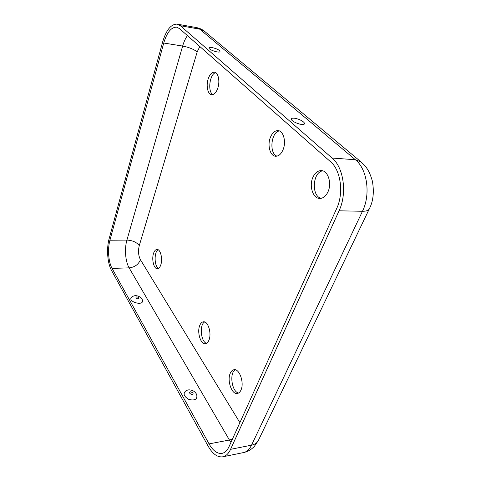 <?xml version="1.0" encoding="UTF-8"?>
<svg xmlns="http://www.w3.org/2000/svg" width="481" height="481" viewBox="0 0 481 481"><rect width="100%" height="100%" fill="white"/><g stroke="black" fill="none" stroke-linecap="round" stroke-linejoin="round"><path stroke-width="0.72" d="M208.105 446.085C212.566 453.938 217.46 457.509 222.793 456.812C225.962 456.12 228.553 453.631 230.561 449.338L339.057 210.804C347.33 193.584 343.741 167.484 332.094 158.045L180.351 25.715L177.206 24.134C171.086 23.996 166.228 29.942 162.638 41.967L109.109 238.816C106.361 248.545 107.443 263.257 111.496 270.388L208.105 446.085M212.001 47.541C209.963 47.24 208.952 47.427 208.97 48.094C209.007 49.916 219.222 53.229 220.003 51.677C219.709 50.114 217.039 48.731 212.001 47.541M294.318 118.2C297.823 118.741 300.841 119.967 303.373 121.879C304.419 122.787 304.732 123.497 304.323 124.008C302.958 126.052 291.312 121.735 291.36 119.21C291.342 118.35 292.328 118.013 294.318 118.2M336.676 208.52C343.963 193.236 340.819 170.166 330.513 161.706L179.527 28.632L176.689 27.195C171.266 27.068 166.949 32.347 163.744 43.025L109.927 240.223C107.461 248.905 108.435 262.061 112.061 268.398L129.136 267.869L229.413 440.019L209.055 443.891C213.017 450.823 217.352 453.986 222.066 453.367C224.91 452.759 227.23 450.523 229.022 446.669L336.676 208.52M209.055 443.891L112.061 268.398M235.347 369.823C229.124 372.631 231.758 391.931 238.588 393.037M279.371 130.952C270.953 132.089 268.963 153.71 276.996 156.139M206.553 343.314C200.739 341.817 199.248 324.435 204.684 321.975M158.532 268.368C154.215 266.444 153.914 251.876 158.147 249.753M215.686 72.661C209.626 73.942 207.395 91.847 212.903 94.565M321.176 198.328C311.165 196.26 312.506 172.054 322.739 170.863M196.669 394.486C197.673 399.146 195.118 400.823 189.003 399.513C183.568 396.302 182.678 393.284 186.339 390.452L188.149 389.965C189.045 389.682 190.482 389.881 192.466 390.554C194.18 391.209 195.581 392.52 196.663 394.48M142.117 299.392L142.208 299.555C145.424 307.203 125.529 301.491 132.149 296.657C133.712 295.887 134.927 295.575 135.804 295.707C137.776 295.635 140.891 297.048 142.063 299.284L142.208 299.555M230.243 373.304C226.858 380.441 231.77 394.745 237.331 393.488C238.847 393.23 240.061 392.093 240.975 390.067C244.498 382.894 239.46 368.47 234.025 369.733C232.431 369.979 231.169 371.17 230.243 373.304M270.34 137.506C267.183 145.334 270.172 156.151 275.625 156.247C278.721 156.271 281.223 154.034 283.129 149.549C286.399 141.727 283.387 130.754 278.03 130.616C274.795 130.573 272.228 132.87 270.34 137.506M199.693 325.577C196.897 332.257 200.649 344.558 205.339 343.717C206.854 343.518 208.069 342.304 208.97 340.073C211.868 333.363 208.026 320.947 203.427 321.801C201.846 321.987 200.601 323.25 199.693 325.577M153.517 253.451C151.473 259.409 153.902 269.138 157.401 268.735C158.826 268.62 159.963 267.322 160.81 264.839C162.921 258.862 160.444 249.032 156.998 249.441C155.525 249.555 154.365 250.89 153.517 253.451M208.159 78.974C205.904 85.756 207.786 94.45 211.616 94.691C214.153 94.757 216.222 92.55 217.821 88.071C220.154 81.283 218.26 72.463 214.472 72.204C211.844 72.132 209.74 74.387 208.159 78.974M312.818 177.495C308.916 186.057 312.957 198.569 319.751 198.449C323.172 198.394 325.92 196.176 328 191.787C332.064 183.237 327.982 170.563 321.332 170.611C317.725 170.623 314.887 172.919 312.818 177.495M199.813 46.507L197.198 51.894C193.741 49.218 188.889 47.27 182.642 46.062L126.918 240.091C132.509 240.374 136.628 242.214 139.274 245.605C137.999 250.926 138.384 255.627 140.44 259.722C138.462 264.52 134.692 267.232 129.136 267.869C125.373 261.628 124.363 248.653 126.918 240.091L109.927 240.223M197.198 51.894L139.274 245.605M258.369 440.482L254.329 446.41C251.256 449.639 247.661 451.689 243.548 452.573C246.807 451.869 249.465 449.398 251.533 445.165L362.47 211.273C366.312 211.303 368.632 210.419 369.426 208.628C373.286 201.052 374.266 191.871 372.366 181.084C369.017 169.432 365.578 166.24 361.153 162.013L355.369 159.734L332.094 158.045M230.561 449.338L251.533 445.165C255.002 444.42 257.353 442.706 258.586 440.031L369.282 208.928M339.057 210.804L362.47 211.273C370.887 194.468 367.231 168.993 355.369 159.734L199.789 29.185L180.351 25.715M204.918 31.614L196.549 27.597C199.621 28.163 202.411 29.497 204.918 31.614L360.804 161.724M192.935 392.881C194.156 396.326 186.935 392.911 190.596 391.774L192.935 392.881M135.876 297.949C137.566 299.182 138.528 299.128 138.756 297.787C137.073 296.561 136.111 296.615 135.876 297.949M239.887 422.631L140.44 259.722M232.419 439.153L229.413 440.019L230.946 442.406M163.744 43.025L182.642 46.062C183.85 41.895 185.45 38.408 187.44 35.606M243.548 452.573L222.793 456.812M196.549 27.597L177.206 24.134"/></g></svg>
